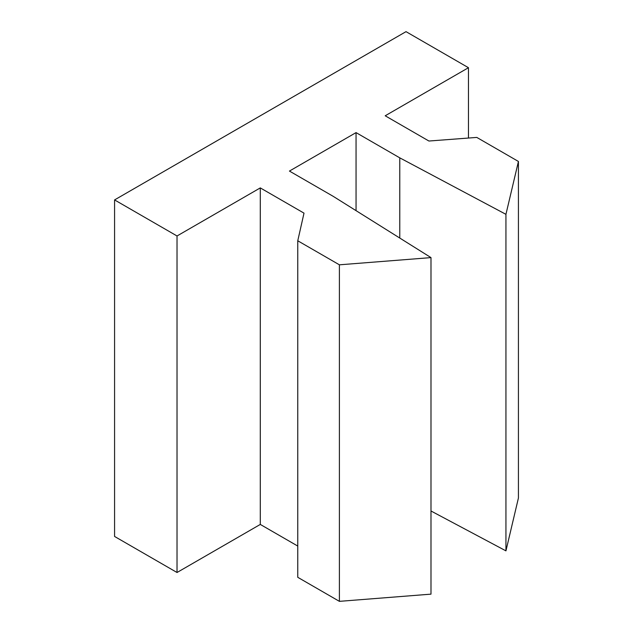 <?xml version="1.0" encoding="UTF-8"?>
<svg xmlns="http://www.w3.org/2000/svg" width="633" height="633" viewBox="0 0 633 633"><rect width="100%" height="100%" fill="white"/><g stroke="black" fill="none" stroke-linecap="round" stroke-linejoin="round"><path stroke-width="0.95" d="M356.055 210.654L356.055 132.606L399.771 157.846L505.941 214.334L518.427 161.455L476.791 137.416L428.913 141.024L385.196 115.784L468.467 67.707L406.014 31.65L114.573 199.917L177.026 235.974L260.29 187.898L304.006 213.139L297.763 240.777L339.399 264.816L430.994 257.607L333.156 196.309L289.439 171.068L356.055 132.606M297.763 240.777L297.763 577.312L339.399 601.35L430.994 594.142L430.994 257.607M339.399 601.35L339.399 264.816M114.573 199.917L114.573 536.452L177.026 572.501L260.29 524.433L297.763 546.065M260.29 524.433L260.29 187.898M177.026 572.501L177.026 235.974M468.467 138.041L468.467 67.707M505.941 214.334L505.941 550.868L518.427 497.989L518.427 161.455M505.941 550.868L430.994 510.997M399.771 238.04L399.771 157.846"/></g></svg>
